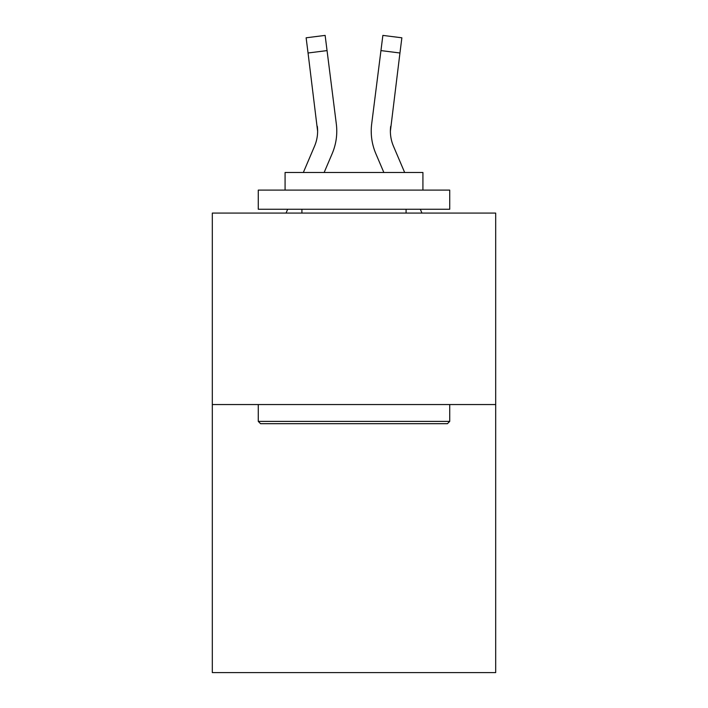 <?xml version="1.0" encoding="UTF-8"?>
<svg xmlns="http://www.w3.org/2000/svg" width="708" height="708" viewBox="0 0 708 708"><rect width="100%" height="100%" fill="white"/><g stroke="black" fill="none" stroke-linecap="round" stroke-linejoin="round"><path stroke-width="1.06" d="M495.689 404.551L495.689 672.6L212.311 672.6L212.311 213.081L495.689 213.081L495.689 404.551L212.311 404.551M324.149 172.487L332.176 153.636A57.437 57.437 -21.9 0 0 336.318 123.935L327.052 50.595L308.051 52.994L306.13 37.798L325.131 35.4L327.052 50.595M303.343 172.487L314.564 146.131A38.294 38.294 -30.7 0 0 317.618 131.201L308.051 52.994M336.026 121.634L336.318 123.935M404.657 172.487L393.436 146.131A38.294 38.294 30.7 0 1 390.382 131.192L399.949 52.994L380.948 50.595L382.869 35.4L401.87 37.798L399.949 52.994M383.851 172.487L375.824 153.636A57.437 57.437 21.9 0 1 371.682 123.935L380.948 50.595M260.562 423.694L258.27 421.393L449.73 421.393L447.438 423.694L260.562 423.694M449.73 190.107L449.73 209.249L258.27 209.249L258.27 190.107L449.73 190.107M285.076 190.107L285.076 172.487L422.924 172.487L422.924 190.107M449.73 404.551L449.73 421.393M258.27 404.551L258.27 421.393M406.082 209.249L406.082 213.081M301.918 209.249L301.918 213.081M314.564 146.131A38.294 38.294 -21.9 0 0 317.618 131.21A38.294 38.294 -21.9 0 1 314.564 146.131A38.294 38.294 -21.9 0 0 317.618 131.21A38.294 38.294 -21.9 0 1 314.564 146.131A38.294 38.294 -21.9 0 0 317.618 131.21A38.294 38.294 -21.9 0 1 314.564 146.131A38.294 38.294 -21.9 0 0 317.618 131.21A38.294 38.294 -21.9 0 1 314.564 146.131A38.294 38.294 -21.9 0 0 317.618 131.21A38.294 38.294 -21.9 0 1 314.564 146.131A38.294 38.294 -21.9 0 0 317.618 131.21A38.294 38.294 -21.9 0 1 314.564 146.131A38.294 38.294 -21.9 0 0 317.618 131.21A38.294 38.294 -21.9 0 1 314.564 146.131A38.294 38.294 -21.9 0 0 317.618 131.21A38.294 38.294 -21.9 0 1 314.564 146.131A38.294 38.294 -21.9 0 0 317.618 131.21L317.317 126.334A38.294 38.294 -21.9 0 1 314.564 146.131M393.436 146.131A38.294 38.294 21.9 0 1 390.382 131.201L390.683 126.334A38.294 38.294 21.9 0 0 393.436 146.131A38.294 38.294 21.9 0 1 390.382 131.201A38.294 38.294 21.9 0 0 393.436 146.131A38.294 38.294 21.9 0 1 390.382 131.201A38.294 38.294 21.9 0 0 393.436 146.131A38.294 38.294 21.9 0 1 390.382 131.201A38.294 38.294 21.9 0 0 393.436 146.131A38.294 38.294 21.9 0 1 390.382 131.201A38.294 38.294 21.9 0 0 393.436 146.131A38.294 38.294 21.9 0 1 390.382 131.201A38.294 38.294 21.9 0 0 393.436 146.131A38.294 38.294 21.9 0 1 390.382 131.201A38.294 38.294 21.9 0 0 393.436 146.131A38.294 38.294 21.9 0 1 390.382 131.201A38.294 38.294 21.9 0 0 393.436 146.131A38.294 38.294 21.9 0 1 390.382 131.201A38.294 38.294 21.9 0 0 393.436 146.131M286.059 213.081L287.687 209.249M421.941 213.081L420.313 209.249M371.302 133.936L371.231 131.104M371.682 123.935L371.974 121.634M306.13 37.798L325.131 35.4M382.869 35.4L401.87 37.798"/></g></svg>

